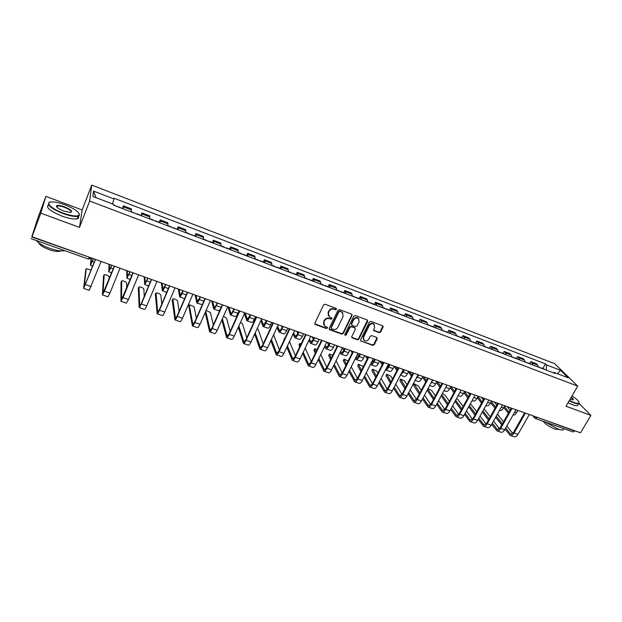 <?xml version="1.0" encoding="UTF-8"?>
<svg xmlns="http://www.w3.org/2000/svg" width="622" height="622" viewBox="0 0 622 622"><rect width="100%" height="100%" fill="white"/><g stroke="black" fill="none" stroke-linecap="round" stroke-linejoin="round"><path stroke-width="0.93" d="M336.486 309.344L336.113 308.364L325.15 304.275L323.627 304.904L314.88 323.168L315.432 324.544L326.356 328.517L327.413 328.074L327.273 327.258L324.552 325.959L323.891 322.188L324.622 320.68C325.765 318.798 327.382 318.122 329.466 318.658L330.873 319.179L331.938 318.736L331.783 317.904L329.108 316.637L328.416 312.796L329.155 311.28C330.298 309.383 331.923 308.706 334.014 309.258L335.421 309.779L336.486 309.344M328.338 315.587L328.175 312.361L328.906 310.844C330.057 308.947 331.674 308.279 333.765 308.823L335.172 309.352L336.3 308.473M314.794 323.821L326.122 328.066L327.25 327.234M323.79 324.886L323.658 321.745L324.389 320.237C325.524 318.355 327.141 317.679 329.225 318.215L330.632 318.736L331.759 317.881M379.125 332.677L380.602 332.062L383.105 327.079L382.895 325.889L370.922 321.356L369.429 321.986L360.573 339.783L360.768 340.949L372.749 345.365L374.219 344.743L377.22 338.788L376.73 337.443L371.746 335.616L370.261 336.23L368.776 339.208C367.439 341.105 365.845 341.494 364.002 340.382L363.473 337.264L369.305 325.555C370.626 323.665 372.205 323.261 374.047 324.334L374.615 327.53L373.643 329.481L373.845 330.671L379.125 332.677L378.829 332.226L380.306 331.612L382.888 325.874M79.499 227.388L82.166 209.972L45.888 196.381L40.78 213.159L79.499 227.388L89.646 201.03L577.721 386.138L566.012 406.244L590.9 415.387L580.559 432.826L32.041 236.749L33.09 233.374L31.753 236.974L91.193 257.889M40.78 213.159L32.041 236.749M352.052 315.502L351.531 314.118L339.519 309.632L338.003 310.269L329.225 328.377L329.761 329.753L341.742 334.107L343.235 333.478L352.052 315.502L351.865 314.32M355.325 315.541L367.182 319.965L367.688 321.333L358.832 339.153L357.347 339.775L351.99 337.754L351.788 336.588L355.356 329.357L354.843 327.996L351.477 326.76L349.976 327.382L346.267 334.931L345 335.235L344.86 334.418L353.825 316.163L355.325 315.541M45.888 196.381L37.647 218.649L31.753 236.974M82.166 209.972L91.714 185.099L554.731 363.699L577.721 386.138M590.9 415.387L579.059 403.421M574.938 430.821L573.173 431.971L535.558 418.559M130.97 211.791L131.351 209.863L123.459 206.846L123.055 208.774M123.459 206.846L123.459 205.843L122.487 208.292M131.351 209.863L131.32 208.852L123.459 205.843M140.992 215.352L141.971 212.926L141.692 215.881M149.498 218.858L149.723 215.888L141.971 212.926M159.224 222.303L160.212 219.9L160.064 222.886M167.753 225.817L167.854 222.824L160.212 219.9M177.2 229.153L178.195 226.781L178.164 229.782M185.745 232.675L185.729 229.658L178.195 226.781M194.919 235.909L195.922 233.561L196.016 236.585M203.487 239.439L203.347 236.399L195.922 233.561M212.397 242.572L213.4 240.24L213.603 243.295M220.973 246.102L220.724 243.039L213.4 240.24M229.619 249.142L230.63 246.833L230.949 249.904M238.218 252.672L237.853 249.593L230.63 246.833M246.607 255.619L247.626 253.325L248.054 256.427M255.214 259.156L254.748 256.054L247.626 253.325M263.363 262.01L264.389 259.739L264.918 262.857M271.985 265.547L271.41 262.422L264.389 259.739M279.884 268.307L280.911 266.06L281.548 269.194M288.515 271.853L287.838 268.704L280.911 266.06M296.181 274.52L297.215 272.296L297.954 275.445M304.827 278.065L304.049 274.901L297.215 272.296M312.26 280.654L313.301 278.446L314.133 281.611M320.913 284.2L320.042 281.02L313.301 278.446M328.121 286.703L329.17 284.511L330.095 287.698M336.782 290.249L335.818 287.053L329.17 284.511M343.772 292.667L344.821 290.497L345.84 293.701M352.441 296.22L351.383 293.009L344.821 290.497M359.213 298.552L360.27 296.406L361.382 299.625M367.89 302.105L366.747 298.879L360.27 296.406M374.452 304.368L375.517 302.23L376.707 305.464M383.136 307.913L381.9 304.679L375.517 302.23M389.496 310.098L390.554 307.983L391.463 309.227L391.837 311.233M398.181 313.651L397.785 311.638L396.859 310.394L390.554 307.983M404.339 315.758L405.404 313.667L406.353 314.911L406.772 316.925M413.031 319.311L412.596 317.298L411.632 316.046L405.404 313.667M418.995 321.349L420.06 319.265L421.055 320.532L421.506 322.546M427.687 324.902L427.221 322.88L426.21 321.621L420.06 319.265M433.456 326.861L434.529 324.801L435.563 326.068L436.053 328.089M442.149 330.414L441.651 328.393L440.594 327.118L434.529 324.801M447.739 332.311L448.82 330.266L449.893 331.542L450.414 333.563M456.431 335.857L455.895 333.835L454.806 332.552L448.82 330.266M461.835 337.684L462.916 335.655L464.035 336.945L464.587 338.967M470.535 341.229L469.96 339.208L468.832 337.917L462.916 335.655M475.76 342.994L476.841 340.98L477.999 342.279L478.59 344.3M484.452 346.54L483.854 344.518L482.68 343.212L476.841 340.98M489.506 348.234L490.595 346.236L491.784 347.55L492.406 349.572M498.206 351.78L497.569 349.758L496.364 348.444L490.595 346.236M503.089 353.413L504.178 351.43L505.406 352.752L506.059 354.773M511.782 356.958L511.113 354.929L509.869 353.607L504.178 351.43M516.501 358.529L517.59 356.562L518.849 357.883L519.533 359.913M525.186 362.066L524.486 360.045L523.211 358.715L517.59 356.562M529.742 363.575L530.838 361.631L532.129 362.96L532.844 364.99M538.427 367.112L537.703 365.091L536.389 363.753L530.838 361.631M546.248 370.098L546.505 364.904L560.453 370.261L568.15 377.787L554.008 372.391L555.081 373.464L113.779 205.244L113.81 204.451L92.88 196.466L93.518 191.109L114.005 198.97L112.442 203.93M546.505 364.904L545.478 363.878L114.028 198.216L114.005 198.97M89.646 201.03L91.714 185.099M57.107 206.605L56.462 206.465M542.827 368.566L545.478 363.878M554.008 372.391L553.23 372.757M93.518 191.109L96.083 197.695M557.444 373.705L560.453 370.261M329.131 329.054L341.486 333.649L342.979 333.027L351.788 315.066M339.954 311.474L338.897 311.91L331.184 327.802L331.332 328.626L333.034 329.302C335.102 329.823 336.712 329.155 337.847 327.289L343.126 316.466L342.419 312.602L339.698 311.039L338.64 311.474L338.897 311.91M331.114 328.229L330.943 327.351L338.64 311.474M342.924 313.146L341.439 312.026M339.698 311.039L341.183 311.591M351.702 337.279L357.075 339.317L358.56 338.695L367.478 320.136M354.882 327.732L351.212 326.309L349.712 326.939L346.011 334.473L346.267 334.931M344.782 334.815L346.011 334.473M359.081 321.823L358.505 318.604C356.631 317.5 355.03 317.904 353.7 319.825L351.648 323.992L352.161 325.36L355.535 326.604L357.028 325.982L359.081 321.823M358.855 318.977L358.225 318.169C356.352 317.065 354.758 317.469 353.428 319.381L353.7 319.825M351.562 324.715L351.383 323.549L353.428 319.381M373.558 330.22L378.829 332.226M374.366 324.653L373.76 323.891C371.917 322.818 370.339 323.222 369.017 325.112L369.305 325.555M363.396 339.573L363.194 336.813L369.017 325.112M360.768 340.949L372.461 344.899L373.931 344.285L377.01 337.606M122.674 208.634L118.335 206.714M93.424 258.69L90.415 265.283L91.037 258.488M116.298 206.201L113.787 204.98M91.488 257.998L90.96 263.798L93.292 258.643M95.508 259.436L83.651 288.414L85.727 269.932M91.177 270.018L86.209 268.712L84.203 286.897L95.368 259.382M101.129 261.442L89.218 290.334L83.682 288.421M141.248 215.71L136.949 213.805M111.906 265.299L108.788 271.798L109.037 264.272M134.966 213.315L131.04 211.55M109.511 264.443L109.324 270.321L111.742 265.236M130.115 271.806L126.896 278.213L126.717 270.593M127.285 270.795L127.432 276.751L129.928 271.736M114.479 266.216L104.434 291.189L102.436 294.882L103.501 276.152M109.06 279.192L109.161 276.813C108.096 275.398 106.448 274.699 104.208 274.706L102.98 293.374L114.308 266.154M120.015 268.199L109.954 293.094L107.917 296.78L102.467 294.898M133.162 272.895L123.039 297.635L120.94 301.266L121.033 282.295M126.67 288.204L126.616 282.963C125.535 281.564 123.902 280.864 121.725 280.872L121.484 299.765L132.96 272.825M138.62 274.846L128.474 299.516L126.352 303.124L120.979 301.281M63.187 213.105C71.623 216.028 76.934 216.705 79.103 215.142C79.787 212.39 75.091 208.961 65.022 204.84C59.743 202.904 55.389 201.925 51.953 201.893C44.209 201.722 51.097 208.759 63.187 213.105M79.227 213.719L79.336 215.632L78.201 216.269C75.06 216.938 70.006 216.036 63.032 213.556C50.771 208.386 46.285 204.63 49.573 202.298M63.654 210.99C58.561 208.906 56.19 207.188 56.548 205.82C57.691 205.035 60.365 205.384 64.571 206.862C71.328 209.816 73.178 211.674 70.123 212.444L63.654 210.99M70.955 212.359C71.755 211.122 69.578 209.435 64.424 207.305C61.197 206.146 58.826 205.719 57.325 206.022L56.703 206.893M64.75 250.65C61.454 251.405 56.493 250.658 49.861 248.403C43.26 245.962 38.696 243.311 36.177 240.465M60.707 250.907L60.163 251.179C57.846 251.848 54.192 251.342 49.208 249.655C43.245 247.385 39.761 245.115 38.766 242.829M78.286 216.246C79.01 217.506 78.66 218.353 77.237 218.796C74.088 219.48 69.034 218.594 62.06 216.129C49.923 211.021 45.414 207.266 48.539 204.863M569.332 400.537L573.274 402.24C576.54 403.421 578.452 403.639 579.004 402.901C579.331 401.532 577.006 399.207 572.022 395.919M579.082 402.387L578.701 403.647C577.745 403.958 575.933 403.624 573.259 402.644L569.146 400.871M571.284 397.194C573.398 398.865 573.881 399.759 572.722 399.899L570.102 399.215M563.944 428.822L563.369 429.802C562.381 430.191 560.546 429.919 557.88 428.986L545.276 422.019M559.481 429.499L555.158 429.219C549.529 426.917 545.541 424.266 543.193 421.281M578.087 404.697L577.574 405.567C576.617 405.886 574.806 405.552 572.131 404.58L568.018 402.807M572.769 399.892C573.196 399.542 572.637 398.749 571.089 397.528M177.597 229.565L173.382 227.699M148.075 278.228L144.755 284.542L144.164 276.829M144.817 277.062L145.284 283.088L147.857 278.151M195.378 236.344L191.203 234.494M165.779 284.557L164.659 287.224C163.594 289.665 162.832 290.855 162.365 290.785L161.362 282.979M162.101 283.243L162.886 289.339L165.53 284.464M208.891 241.499L208.471 241.336M183.241 290.801L182.106 293.436C181.033 295.862 180.24 297.028 179.727 296.943L178.335 289.043M179.152 289.339L180.248 295.504L182.961 290.699M151.581 279.48L141.381 303.987L139.188 307.556L138.325 288.344M144.273 296.406L143.83 289.036C142.733 287.636 141.124 286.944 139.001 286.952L139.725 306.063L141.35 303.412L151.348 279.395M156.962 281.401L146.738 305.837C145.688 308.271 144.949 309.453 144.514 309.391L139.227 307.563M169.736 285.972L159.457 310.246C158.4 312.656 157.638 313.83 157.172 313.752L155.391 294.315M161.782 304.049L160.818 295.022C159.698 293.638 158.112 292.946 156.052 292.954L157.7 312.275L159.403 309.67L169.472 285.879M175.039 287.862L164.737 312.073C163.679 314.483 162.91 315.642 162.428 315.564L157.218 313.768M187.634 292.363L177.278 316.419C176.213 318.806 175.42 319.957 174.906 319.863L172.224 300.216M179.144 311.295L177.573 300.931C176.446 299.555 174.875 298.863 172.869 298.871L175.427 318.394L177.192 315.836L187.339 292.262M192.859 294.237L182.479 318.223C181.414 320.602 180.613 321.745 180.085 321.644L174.961 319.879M205.268 298.669L194.841 322.499C193.769 324.871 192.952 325.998 192.385 325.889L188.831 306.032M196.342 318.239L194.111 306.763L189.461 304.71L189.259 305.052L192.906 324.427L194.733 321.916L204.949 298.56M210.423 300.512L199.981 324.28C198.9 326.643 198.076 327.763 197.493 327.646L192.447 325.912M213.354 324.933L210.43 312.516L206.069 310.417M205.727 311.21L210.143 330.383L212.032 327.911L222.318 304.764M222.66 304.889L212.172 328.502C211.083 330.85 210.236 331.954 209.63 331.829L205.167 312.477M227.745 306.708L217.233 330.259C216.145 332.591 215.29 333.695 214.668 333.563L209.692 331.853M230.171 331.425L226.532 318.192L223.477 316.271M222.381 318.713L227.147 336.253L229.09 333.82L239.439 310.883M239.812 311.016L229.254 334.418C228.157 336.743 227.287 337.832 226.633 337.692L221.821 319.98M244.819 312.812L234.245 336.144C233.149 338.461 232.27 339.55 231.602 339.402L226.703 337.715M246.786 337.738L242.432 323.798L240.52 322.313M238.895 325.897L243.91 342.046L245.915 339.651L256.318 316.925M256.723 317.065L246.102 340.257C244.998 342.559 244.096 343.632 243.404 343.468L238.319 327.149M261.66 318.829L251.024 341.96C249.92 344.254 249.01 345.319 248.302 345.156L243.474 343.5M263.207 343.904L258.122 329.333L257.244 328.432M255.238 332.801L260.447 347.752L262.507 345.404L272.972 322.872M273.4 323.028L262.717 346.011C261.605 348.289 260.68 349.346 259.942 349.167L254.662 334.053M278.267 324.77L267.577 347.69C266.465 349.968 265.532 351.018 264.778 350.839L260.027 349.199M273.61 334.791L279.418 349.929M271.41 339.472L276.759 353.389L278.874 351.08L289.393 328.743M289.844 328.906L279.107 351.687C277.987 353.949 277.039 354.983 276.261 354.797L270.827 340.716M294.649 330.624L283.896 353.35C282.777 355.597 281.82 356.631 281.027 356.437L276.347 354.828M283.997 340.203L284.394 338.547M284.969 338.135L284.573 338.99M287.403 345.949L292.853 358.941L295.022 356.67L305.596 334.535M306.071 334.706L295.279 357.285C294.152 359.524 293.18 360.542 292.363 360.348L286.82 347.177M310.813 336.401L300.006 358.925C298.879 361.157 297.899 362.175 297.067 361.965L292.449 360.371M289.479 341.564L295.427 355.838M299.726 346.827L298.995 345.156L299.54 343.865M301.219 343.702L299.703 343.531L300.302 345.622M303.209 352.239L308.737 364.43L310.953 362.198L321.582 340.25M322.072 340.428L311.233 362.813C310.098 365.028 309.103 366.031 308.248 365.822L302.626 353.467M326.752 342.1L315.898 364.43C314.763 366.638 313.76 367.641 312.889 367.415L308.341 365.853M305.184 348.141L311.233 361.623M315.284 353.257L313.954 350.419L314.499 349.121M317.158 349.385L314.654 348.794L315.867 352.052M318.837 358.373L324.404 369.841L326.674 367.641L337.349 345.886M337.863 346.073L326.97 368.263C325.835 370.463 324.816 371.451 323.922 371.217L318.246 359.594M342.481 347.721L331.573 369.857C330.43 372.049 329.403 373.029 328.502 372.803L324.015 371.256M320.711 354.524L326.838 367.307M330.663 359.508L328.735 355.621L329.263 354.315M332.809 355.139L329.419 353.996L331.254 358.311M334.278 364.368L339.869 375.175L342.186 373.021L352.907 351.446M353.444 351.64L342.504 373.643C341.361 375.828 340.32 376.792 339.387 376.551L333.687 365.58M358 353.273L347.045 375.221C345.894 377.391 344.852 378.355 343.912 378.114L339.488 376.59M336.067 360.744L342.255 372.889M345.871 365.604L343.321 360.76L343.849 359.438M348.141 361.032L343.997 359.135L346.462 364.414M349.541 370.222L355.131 380.446L357.495 378.324L368.255 356.935M368.823 357.137L357.837 378.953C356.678 381.115 355.621 382.063 354.649 381.815L348.942 371.427M373.317 358.746L362.315 380.508C361.157 382.662 360.091 383.611 359.112 383.354L354.758 381.854M351.243 366.801L357.471 378.378M360.9 371.552L357.736 365.829L358.249 364.5M363.108 367.167L362.533 366.148L358.396 364.204L361.499 370.37M364.609 375.96L370.191 385.648L372.601 383.564L383.409 362.354M383.992 362.556L372.959 384.194C371.8 386.332 370.72 387.273 369.717 387.008L364.01 377.157M388.423 364.142L377.383 385.726C376.224 387.864 375.136 388.797 374.125 388.525L369.826 387.047M366.249 372.726L372.492 383.774M375.758 377.367L371.964 370.844L372.477 369.499M377.904 373.161L376.714 371.147L372.625 369.211L376.357 376.193M379.506 381.589L385.065 390.787L387.514 388.727L398.36 367.695M398.966 367.913L387.895 389.364C386.728 391.487 385.624 392.412 384.59 392.132L378.899 382.771M403.344 369.476L392.257 390.88C391.09 392.995 389.986 393.913 388.937 393.633L384.707 392.171M381.076 378.518L387.327 389.084M390.437 383.066L386.029 375.789L386.526 374.436M392.529 379.008L390.733 376.092L386.666 374.164L391.036 381.9M394.216 387.102L399.744 395.856L402.24 393.835L413.125 372.975M413.739 373.192L402.636 394.472C401.462 396.572 400.343 397.481 399.27 397.194L393.602 388.283M418.062 374.739L406.943 395.965C405.769 398.064 404.642 398.966 403.569 398.671L399.394 397.233M395.724 384.186L401.967 394.309M404.945 388.641L399.915 380.68L400.412 379.319M406.982 384.738L404.572 380.975L400.545 379.047L405.552 387.483M408.747 392.521L414.236 400.856L416.771 398.865L427.687 378.184M428.325 378.409L417.183 399.511C416.001 401.594 414.866 402.488 413.77 402.185L408.133 393.695M432.593 379.933L421.436 400.988C420.262 403.064 419.111 403.95 418.007 403.647L413.887 402.232M410.201 389.745L416.429 399.448M419.282 394.115L413.638 385.508L414.12 384.132M421.273 390.344L418.248 385.796L414.252 383.883L419.889 392.964M423.1 397.847L428.542 405.801L431.116 403.841L442.071 383.323M442.732 383.556L431.551 404.487C430.362 406.555 429.211 407.433 428.076 407.122L422.486 399.005M446.938 385.065L435.75 405.941C434.568 408.009 433.402 408.879 432.267 408.561L428.208 407.161M424.507 395.195L430.712 404.518M226.229 248.108L225.77 247.929M200.455 296.951L199.32 299.571C198.231 301.965 197.415 303.116 196.855 303.015L195.083 295.03M195.977 295.349L197.368 301.592L200.152 296.842M202.259 304.71L196.91 303.031M243.334 254.623L242.837 254.437M217.443 303.023L216.293 305.62C215.196 307.991 214.349 309.118 213.743 309.002L211.604 300.939M212.576 301.281L214.256 307.587C214.707 307.672 215.336 306.833 216.153 305.075L217.109 302.906M220.398 309.087L218.68 310.751L213.805 309.025M260.198 261.053L259.662 260.851M234.191 309.01L233.032 311.583C231.936 313.939 231.057 315.043 230.412 314.911L227.909 306.763M239.089 310.759L237.931 313.325C236.827 315.673 235.94 316.777 235.279 316.637L230.474 314.934M228.958 307.136L230.917 313.504C231.4 313.605 232.053 312.78 232.869 311.031L233.833 308.885M276.829 267.398L276.261 267.18M250.713 314.919L249.554 317.469C248.442 319.801 247.54 320.89 246.848 320.742L244.399 313.745M255.541 316.645L254.382 319.187C253.263 321.512 252.361 322.593 251.653 322.445L246.918 320.765M245.115 312.913L247.354 319.343L250.332 314.779M249.842 314.608L250.083 315.323M293.234 273.649L292.628 273.416M267.017 320.742L265.843 323.269C264.723 325.578 263.798 326.651 263.067 326.488L260.789 320.719M271.783 322.445L270.609 324.972C269.489 327.273 268.556 328.338 267.81 328.167L263.145 326.511M261.372 319.459L263.572 325.104L266.613 320.602M265.726 320.283L266.193 321.512M309.414 279.814L308.776 279.573M283.096 326.496L281.921 328.999C280.794 331.285 279.846 332.342 279.076 332.164L277.015 327.467M287.799 328.175L286.625 330.671C285.49 332.957 284.534 334.006 283.749 333.82L279.154 332.187M277.599 326.208L279.573 330.78L281.688 328.432L282.668 326.34M281.408 325.889L282.1 327.561M325.384 285.902L324.707 285.646M298.964 332.164L297.79 334.652C296.655 336.922 295.675 337.956 294.867 337.762L293.048 334.014M303.606 333.827L302.424 336.3C301.289 338.562 300.309 339.596 299.485 339.402L294.945 337.793M293.638 332.77L295.364 336.393L297.534 334.084L298.521 332.008M296.888 331.425L297.814 333.493M341.128 291.905L340.428 291.64M314.631 337.762L313.441 340.226C312.298 342.473 311.303 343.492 310.456 343.29L308.901 340.382M319.203 339.402L318.021 341.859C316.87 344.098 315.867 345.117 315.012 344.899L310.541 343.321M309.492 339.145L310.946 341.929L313.169 339.651L314.157 337.598M312.166 336.883L313.332 339.317M356.67 297.829L355.932 297.549M330.08 343.29L328.89 345.731C327.74 347.962 326.721 348.965 325.835 348.74L324.567 346.602M334.605 344.907L333.408 347.34C332.257 349.564 331.231 350.559 330.336 350.334L325.928 348.771M325.166 345.365L326.325 347.387L328.595 345.156L329.59 343.111M327.25 342.279L328.657 345.031M372.003 303.676L371.241 303.38M345.334 348.74L344.137 351.166C342.986 353.374 341.945 354.361 341.019 354.12L340.04 352.674M349.797 350.334L348.6 352.752C347.441 354.952 346.392 355.94 345.459 355.698L341.113 354.159M340.646 351.446L341.509 352.783L343.826 350.583L344.821 348.561M342.349 347.986L343.787 350.652M336.922 346.765L336.245 345.49M387.133 309.445L386.34 309.142M360.395 354.128L359.189 356.53C358.031 358.715 356.966 359.687 356.009 359.438L355.333 358.606M364.795 355.698L363.598 358.093C362.432 360.278 361.359 361.242 360.395 360.993L356.111 359.469M355.94 357.393L356.492 358.101L358.855 355.94L359.858 353.934M357.572 354.128L358.738 356.181M352.526 351.313L352.767 351.733M352.169 352.931L350.948 350.746M402.069 315.136L401.244 314.818M375.26 359.438L374.055 361.817C372.881 363.987 371.8 364.943 370.805 364.686L370.448 364.406M379.607 360.993L378.394 363.372C377.227 365.534 376.139 366.482 375.136 366.218L370.906 364.717M371.062 363.194L373.698 361.226L374.708 359.244M372.609 360.138L373.495 361.615M367.097 356.523L367.835 357.774M367.237 358.964L365.464 355.94M416.81 320.75L415.962 320.431M389.932 364.686L388.719 367.05C387.584 369.141 386.503 370.082 385.484 369.888M394.224 366.218L393.011 368.574C391.837 370.72 390.725 371.653 389.691 371.381L385.523 369.903M386.145 368.597L388.346 366.451L389.356 364.476M387.475 366.008L388.066 366.957M381.496 361.67L382.732 363.683M382.133 364.865L379.801 361.063M431.365 326.301L430.486 325.967M434.692 327.569L434.304 327.188M404.417 369.865L403.204 372.205L400.459 375.035M408.654 371.381L407.441 373.713C406.259 375.843 405.132 376.761 404.067 376.473L400.389 375.175M429.786 325.703L429.398 325.322M401.244 373.519L403.826 369.655M402.154 371.762L402.457 372.228M395.709 366.747L397.45 369.468M396.844 370.642L394.13 366.397M445.725 331.775L444.823 331.433M449.014 333.027L448.61 332.646M418.723 374.98L415.395 379.832M422.906 376.473L421.685 378.79C420.495 380.897 419.352 381.807 418.256 381.504L415.107 380.384M444.17 331.184L443.774 330.795M416.623 377.484L418.116 374.763M409.743 371.769L411.997 375.136M411.383 376.302L408.421 371.839M459.907 337.178L458.982 336.829M463.157 338.422L462.737 338.026M432.85 380.026L430.377 384.124M436.978 381.504L435.758 383.805C434.56 385.897 433.402 386.783 432.274 386.472L429.623 385.539M458.367 336.595L457.955 336.207M423.613 376.722L426.365 380.695M425.751 381.861L422.532 377.189M473.91 342.52L472.953 342.154M477.113 343.741L476.685 343.344M450.88 386.472L449.652 388.758C448.454 390.826 447.272 391.704 446.122 391.386L443.96 390.616M472.393 341.945L471.966 341.548M441.317 383.051L441.838 383.766M437.313 381.62L440.555 386.161M439.941 387.312L436.481 382.452M487.734 347.791L486.762 347.418M490.906 348.996L490.463 348.6M464.611 391.378L463.374 393.64C462.169 395.701 460.98 396.564 459.79 396.23L458.119 395.639M486.241 347.216L485.798 346.819M454.799 387.871L455.817 389.24M450.872 386.495L454.581 391.526M453.967 392.669L450.258 387.63M501.386 352.993L500.391 352.612M504.52 354.19L504.061 353.786M478.17 396.23L476.934 398.477C475.721 400.514 474.516 401.361 473.303 401.019L472.098 400.591M499.909 352.433L499.458 352.029M468.125 392.637L469.633 394.612M464.486 391.603L468.444 396.805M467.822 397.94L463.88 392.723M514.876 358.132L513.85 357.743M517.963 359.314L517.496 358.91M491.559 401.011L490.323 403.243C489.11 405.264 487.881 406.104 486.645 405.746L485.899 405.482M513.414 357.58L512.948 357.176M481.288 397.341L483.294 399.892M477.945 396.634L482.136 401.991M481.514 403.118L477.331 397.746M433.441 399.487L427.151 390.212M435.392 395.841L431.754 390.562L427.998 388.61M427.742 389.084L434.055 398.344M437.282 403.079L442.67 410.675L445.282 408.747L456.268 388.4M456.945 388.641L445.733 409.4C444.543 411.453 443.369 412.316 442.211 411.989L436.667 404.23M461.104 390.126L449.885 410.839C448.687 412.884 447.513 413.739 446.347 413.412L442.343 412.036M438.642 400.552L444.808 409.509M449.348 401.229L445.103 395.265L442.405 393.524M451.292 408.226L456.618 415.496L459.277 413.599L470.294 393.407M470.986 393.656L459.736 414.252C458.546 416.281 457.349 417.137 456.167 416.802L450.67 409.377M475.091 395.125L463.833 415.667C462.636 417.696 461.446 418.544 460.249 418.209L456.299 416.849M447.436 404.759L441.169 395.825M452.606 405.808L458.733 414.431M441.768 394.713L448.05 403.631M463.133 406.524L458.297 399.915L456.517 398.585M465.132 413.296L470.395 420.254L473.085 418.388L484.134 398.36M484.841 398.609L473.567 419.041C472.37 421.055 471.165 421.895 469.944 421.553L464.51 414.431M488.9 400.063L477.61 420.441C476.413 422.455 475.2 423.287 473.98 422.937L470.084 421.599M461.267 409.945L455.032 401.33M466.407 410.979L472.487 419.282M455.638 400.218L461.882 408.817M476.763 411.717L470.395 403.694M478.808 418.287L484.002 424.95L486.731 423.115L497.81 403.25M498.533 403.507L487.228 423.769C486.023 425.775 484.802 426.599 483.558 426.241L478.186 419.415M502.537 404.938L491.224 425.153C490.019 427.151 488.791 427.967 487.539 427.617L483.698 426.288M474.936 415.045L468.739 406.718M480.036 416.064L486.07 424.072M469.338 405.622L475.55 413.925M528.195 363.209L527.145 362.813M531.242 364.375L530.76 363.963M504.792 405.746L503.556 407.954C502.335 409.96 501.091 410.784 499.824 410.419L499.528 410.318M526.748 362.665L526.274 362.253M494.296 401.991L496.784 405.077M491.24 401.587L495.664 407.099M495.034 408.219L490.626 402.698M490.237 416.833L484.033 408.848M492.321 423.201L497.444 429.592L500.205 427.788L511.307 408.071M512.046 408.335L500.718 428.441C499.513 430.424 498.269 431.24 497.001 430.875L491.691 424.313M516.003 409.75L504.667 429.81C503.455 431.792 502.211 432.593 500.935 432.228L497.141 430.922M488.433 420.06L482.283 412.013M493.51 421.063L499.489 428.791M482.89 410.917L489.055 418.948M541.35 368.224L540.277 367.82M544.359 369.375L543.869 368.963M517.862 410.419L516.618 412.611C515.459 414.516 514.246 415.341 512.987 415.084M539.919 367.68L539.429 367.275M504.388 406.469L509.029 412.122M507.148 406.586L510.118 410.178M508.399 413.233L503.766 407.573M505.67 428.037L510.724 434.179L513.515 432.399L524.641 412.837M525.396 413.109L514.044 433.06C512.831 435.027 511.579 435.828 510.281 435.454L505.041 429.149M529.306 414.509L517.939 434.413C516.726 436.372 515.467 437.165 514.169 436.792L510.429 435.501M501.775 424.997L495.672 417.207M497.398 414.112L503.548 421.856M506.821 425.984L512.746 433.448M496.278 416.118L502.397 423.893M524.486 360.045L518.849 357.883M511.113 354.929L505.406 352.752M497.569 349.758L491.784 347.55M483.854 344.518L477.999 342.279M469.96 339.208L464.035 336.945M455.895 333.835L449.893 331.542M441.651 328.393L435.563 326.068M427.221 322.88L421.055 320.532M412.596 317.298L406.353 314.911M397.785 311.638L391.463 309.227M382.779 305.907L376.372 303.458M367.579 300.099L361.087 297.619M352.169 294.214L345.591 291.702M336.556 288.25L329.885 285.7M320.727 282.201L313.97 279.62M304.687 276.075L297.829 273.455M288.421 269.862L281.471 267.203M271.938 263.565L264.894 260.875M255.214 257.174L248.077 254.445M238.265 250.705L231.026 247.937M221.074 244.135L213.727 241.328M203.643 237.472L196.194 234.626M185.955 230.715L178.397 227.831M168.018 223.866L160.352 220.934M149.816 216.915L142.041 213.945M537.703 365.091L532.129 362.96M89.296 257.213L88.402 259.086L91.426 257.974M537.214 417.331L574.814 431.038M535.394 416.686L537.089 417.556L535.208 418.326M535.495 418.536L534.78 418.093L534.36 416.312M333.765 308.823L334.014 309.258M328.906 310.844L329.155 311.28M328.175 312.361L328.416 312.796M330.632 318.736L330.873 319.179M329.225 318.215L329.466 318.658M324.389 320.237L324.622 320.68M323.658 321.745L323.891 322.188M326.122 328.066L326.356 328.517M315.206 324.101L315.432 324.544M335.172 309.352L335.421 309.779M342.979 333.027L343.235 333.478M341.486 333.649L341.742 334.107M329.52 329.302L329.761 329.753M330.943 327.351L331.184 327.802M367.4 320.89L367.688 321.333M358.56 338.695L358.832 339.153M357.075 339.317L357.347 339.775M352.036 337.482L352.301 337.94M354.579 327.553L354.843 327.996M351.212 326.309L351.477 326.76M349.712 326.939L349.976 327.382M351.383 323.549L351.648 323.992M373.845 330.383L374.141 330.834M363.194 336.813L363.473 337.264M376.932 338.329L377.22 338.788M373.931 344.285L374.219 344.743M372.461 344.899L372.749 345.365M360.807 340.669L361.079 341.128M382.81 326.636L383.105 327.079M380.306 331.612L380.602 332.062M92.336 261.458L94.28 262.15M86.209 268.712L85.68 270.065M91.154 286.587L85.556 284.651M110.802 268.035L113.204 268.891M129.011 274.527L131.848 275.538M103.967 274.978L103.439 276.316M109.954 293.094L104.434 291.189M121.492 281.16L120.956 282.481M128.474 299.516L123.039 297.635M146.955 280.919L150.229 282.085M164.659 287.224L168.344 288.538M162.77 289.067L163.189 289.214M182.106 293.436L186.203 294.898M180.108 295.225L180.574 295.396M138.776 287.255L138.232 288.569M146.738 305.837L141.381 303.987M140.036 305.892L139.616 305.752M155.827 293.265L155.282 294.564M164.737 312.073L159.457 310.246M158.042 312.112L157.568 311.949M172.652 299.198L172.107 300.488M182.479 318.223L177.278 316.419M175.801 318.246L175.272 318.067M189.259 305.052L188.699 306.327M199.981 324.28L194.841 322.499M193.302 324.295L192.727 324.093M217.233 330.259L212.172 328.502M210.57 330.259L209.941 330.041M234.245 336.144L229.254 334.418M227.59 336.137L226.913 335.903M251.024 341.96L246.102 340.257M244.384 341.937L243.661 341.688M267.577 347.69L262.717 346.011M260.945 347.659L260.175 347.395M283.896 353.35L279.107 351.687M277.28 353.304L276.471 353.024M284.417 338.601L283.842 339.822M300.006 358.925L295.279 357.285M293.397 358.871L292.542 358.575M299.571 343.95L298.995 345.156M315.898 364.43L311.233 362.813M309.297 364.36L308.403 364.057M314.538 349.222L313.954 350.419M331.573 369.857L326.97 368.263M324.987 369.779L324.054 369.46M329.31 354.439L328.735 355.621M347.045 375.221L342.504 373.643M340.475 375.128L339.503 374.794M343.904 359.578L343.321 360.76M362.315 380.508L357.837 378.953M355.753 380.407L354.742 380.058M358.319 364.663L357.736 365.829M377.383 385.726L372.959 384.194M370.836 385.617L369.787 385.259M372.555 369.686L371.964 370.844M392.257 390.88L387.895 389.364M385.726 390.764L384.637 390.391M386.612 374.638L386.029 375.789M406.943 395.965L402.636 394.472M400.42 395.841L399.301 395.452M400.506 379.537L399.915 380.68M421.436 400.988L417.183 399.511M414.928 400.848L413.778 400.451M414.229 384.38L413.638 385.508M435.75 405.941L431.551 404.487M429.258 405.801L428.068 405.388M199.32 299.571L203.806 301.172M197.205 301.297L197.718 301.483M216.293 305.62L221.168 307.354M214.077 307.291L214.637 307.493M233.032 311.583L237.931 313.325M230.715 313.2L231.314 313.418M249.554 317.469L254.382 319.187M247.128 319.039L247.774 319.265M265.843 323.269L270.609 324.972M263.331 324.793L264.016 325.034M281.921 328.999L286.625 330.671M279.309 330.469L280.032 330.725M297.79 334.652L302.424 336.3M295.085 336.074L295.847 336.339M313.441 340.226L318.021 341.859M310.65 341.602L311.443 341.882M328.89 345.731L333.408 347.34M326.014 347.06L326.845 347.356M344.137 351.166L348.6 352.752M341.175 352.449L342.046 352.752M359.189 356.53L363.598 358.093M356.149 357.767L357.051 358.085M374.055 361.817L378.394 363.372M371.124 363.085L371.863 363.349M388.719 367.05L393.011 368.574M403.204 372.205L407.441 373.713M417.51 377.305L421.685 378.79M431.629 382.336L435.758 383.805M445.717 387.35L449.652 388.758M459.876 392.396L463.374 393.64M473.855 397.372L476.934 398.477M487.664 402.294L490.323 403.243M427.788 389.162L427.19 390.282M449.885 410.839L445.733 409.4M443.4 410.683L442.18 410.263M463.833 415.667L459.736 414.252M457.364 415.512L456.12 415.076M477.61 420.441L473.567 419.041M471.157 420.27L469.882 419.834M491.224 425.153L487.228 423.769M484.787 424.981L483.473 424.523M501.293 407.153L503.556 407.954M504.667 429.81L500.718 428.441M498.238 429.623L496.9 429.164M514.759 411.951L516.618 412.611M517.939 434.413L514.044 433.06M511.533 434.218L510.164 433.744M534.446 417.696L532.743 415.737M88.402 259.086L31.1 238.654M314.856 323.891L315.09 324.342M329.186 329.1L329.427 329.551M342.162 312.166L342.419 312.602M351.725 337.295L351.99 337.754M358.225 318.169L358.505 318.604M373.565 330.228L373.845 330.671M373.76 323.891L374.047 324.334M90.439 265.291L92.725 266.099M108.819 271.806L111.633 272.801M155.298 220.802L159.496 222.404M149.56 218.617L153.307 220.048M126.935 278.228L130.27 279.41M79.103 215.142L79.336 215.632M56.796 206.317L56.548 205.82M57.325 206.022L56.905 207.149M77.237 218.796L78.201 216.269M579.004 402.901L579.136 403.32M563.369 429.802L564.014 428.706M577.574 405.567L578.701 403.647M167.808 225.576L171.423 226.952M144.794 284.557L148.635 285.918M185.799 232.434L189.275 233.755M162.404 290.801L166.735 292.34M208.774 241.196L212.794 242.728M203.534 239.198L206.869 240.465M179.774 296.958L184.578 298.661M226.097 247.797L230.062 249.313M221.02 245.861L224.223 247.082M243.186 254.312L247.089 255.805M238.257 252.439L241.336 253.613M260.027 260.735L263.883 262.204M255.253 258.915L258.208 260.043M276.642 267.071L280.444 268.525M272.016 265.306L274.846 266.387M293.032 273.322L296.787 274.753M288.546 271.612L291.259 272.646M309.196 279.488L312.897 280.895M304.85 277.832L307.447 278.819M325.143 285.568L328.797 286.96M320.936 283.959L323.417 284.907M340.879 291.562L344.479 292.939M336.805 290.007L339.177 290.917M356.406 297.487L359.959 298.84M352.456 295.979L354.719 296.842M371.723 303.326L375.229 304.663M367.905 301.872L370.067 302.696M386.837 309.087L390.305 310.409M383.144 307.68L385.205 308.465M401.765 314.779L405.179 316.085M398.189 313.418L400.148 314.164M416.491 320.392L419.858 321.683M413.031 319.078L414.897 319.786M431.03 325.936L434.358 327.203M427.687 324.661L429.452 325.337M445.375 331.409L448.664 332.661M442.149 330.181L443.82 330.818M459.549 336.813L462.791 338.049M456.431 335.623L458.01 336.23M473.536 342.147L476.74 343.367M470.527 340.996L472.02 341.571M487.353 347.418L490.517 348.623M484.445 346.306L485.86 346.843M500.998 352.62L504.123 353.809M498.191 351.547L499.52 352.052M514.472 357.751L517.551 358.933M511.766 356.725L513.01 357.199M527.775 362.828L530.823 363.987M525.17 361.833L526.336 362.276M540.922 367.843L543.931 368.986M538.411 366.887L539.492 367.299"/></g></svg>
